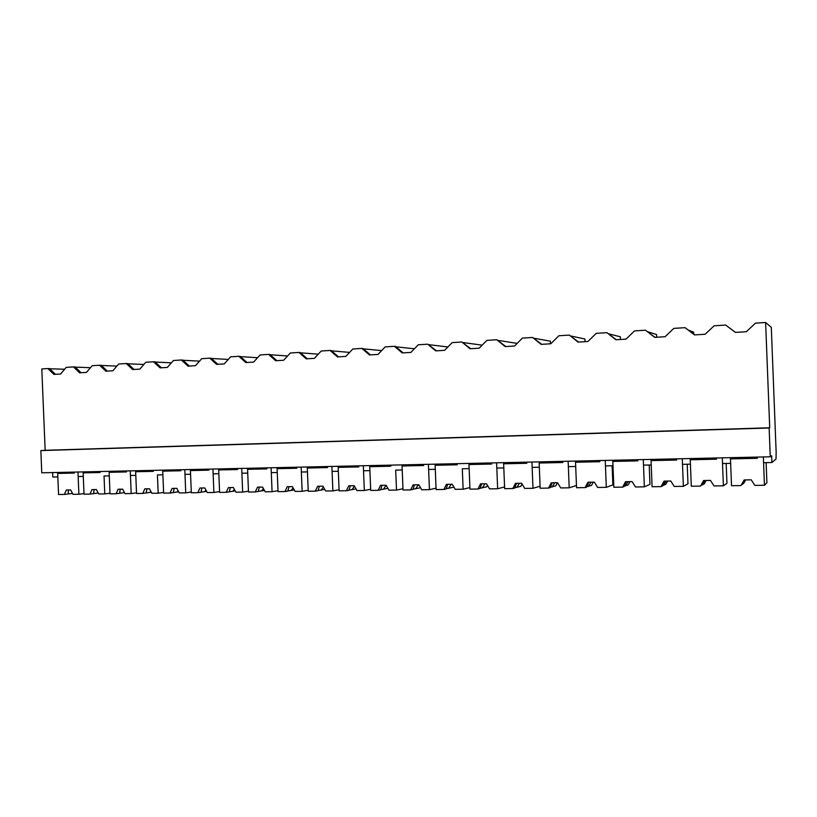 <?xml version="1.0" encoding="UTF-8"?>
<svg xmlns="http://www.w3.org/2000/svg" width="817" height="817" viewBox="0 0 817 817"><rect width="100%" height="100%" fill="white"/><g stroke="black" fill="none" stroke-linecap="round" stroke-linejoin="round"><path stroke-width="1.23" d="M40.85 450.596L45.16 450.3L41.8 368.947L47.876 368.559L53.932 374.4L60.621 373.992L66.218 367.374L73.459 366.915L79.647 372.818L86.469 372.399L92.188 365.71L99.582 365.24L105.893 371.204L112.858 370.775L118.71 364.014L126.257 363.524L132.691 369.55L139.809 369.11L145.783 362.268L153.494 361.778L160.071 367.864L167.342 367.415L173.449 360.501L181.333 359.991L188.043 366.139L195.467 365.679L201.717 358.683L209.765 358.163L216.628 364.372L224.226 363.902L230.608 356.825L238.84 356.304L245.846 362.574L253.607 362.094L260.143 354.935L268.558 354.394L275.717 360.736L283.662 360.246L290.341 352.995L298.951 352.444L306.273 358.847L314.392 358.346L321.234 351.014L330.037 350.452L337.523 356.917L345.826 356.406L352.832 348.982L361.839 348.41L369.498 354.946L377.995 354.425L385.175 346.908L394.397 346.316L402.23 352.934L410.931 352.393L418.273 344.784L427.71 344.182L435.727 350.871L444.642 350.319L452.169 342.609L461.83 341.986L470.041 348.747L479.16 348.185L486.881 340.383L496.777 339.749L505.182 346.582L514.526 346.01L522.441 338.105L532.582 337.452L541.191 344.365L550.77 343.773L558.879 335.756L569.275 335.093L578.089 342.088L587.913 341.486L596.236 333.367L606.898 332.682L615.926 339.76L625.996 339.137L634.543 330.905L645.471 330.201L654.734 337.36L665.069 336.727L673.831 328.383L685.044 327.668L694.542 334.909L705.142 334.255L714.14 325.799L725.659 325.054L735.392 332.386L746.278 331.722L755.521 323.144L765.621 322.49L771.299 327.351L776.15 452.332L776.017 459.072L771.922 462.524L771.657 455.743L770.257 456.795L769.144 427.996L40.85 450.596L41.769 472.808L770.257 456.795M57.65 472.461L57.833 476.934L52.809 477.036L52.615 472.573M45.16 450.3L769.706 427.781L765.621 322.49M47.876 368.559L49.531 368.61L55.433 374.309M64.635 369.253L49.684 368.753M769.706 427.781L769.144 427.996M73.459 366.915L75.072 366.976L81.108 372.726M90.503 367.691L75.235 367.129M83.099 471.899L83.293 476.423L78.156 476.525L77.972 472.012L78.881 494.244L83.998 493.591M771.922 462.524L763.578 462.698L763.354 456.948L764.457 485.267L766.897 482.745L766.121 462.647M716.407 457.98L716.458 459.195L690.253 459.767L691.294 486.227L700.526 486.105L703.611 480.529L710.484 480.427L714.017 485.931L723.392 485.809L722.299 457.847L722.524 463.525L730.643 463.362L730.429 457.673M725.659 325.054L735.474 332.386M99.582 365.24L101.155 365.301L107.313 371.112M116.902 366.087L101.328 365.465M109.09 471.327L109.274 475.902L104.035 476.005L104.77 493.907L109.989 493.213M126.257 363.524L127.789 363.596L134.07 369.468M143.863 364.464L127.973 363.769M135.612 470.745L135.806 475.361L130.454 475.474L130.26 470.868L131.19 493.56L136.521 492.835M153.494 361.778L154.995 361.849L161.398 367.783M171.407 362.819L155.189 362.033M162.706 470.153L162.889 474.82L157.426 474.932L158.181 493.202L163.614 492.437M181.333 359.991L182.783 360.072L189.33 366.057M199.522 361.145L182.998 360.266M190.371 469.54L190.565 474.258L187.777 474.32L184.989 474.371L184.795 469.663L185.735 492.845L191.29 492.028M209.765 358.163L211.174 358.244L217.863 364.3M228.249 359.439L211.409 358.459M218.639 468.927L218.833 473.686L215.984 473.748L213.135 473.809L212.941 469.05L213.891 492.477L219.569 491.609M238.84 356.304L240.198 356.386L247.03 362.503M257.61 357.713L240.453 356.62M247.531 468.284L247.725 473.104L241.903 473.227L241.699 468.417L242.669 492.1L248.46 491.18M268.558 354.394L269.865 354.486L276.84 360.665M287.604 355.967L270.141 354.731M277.065 467.641L277.259 472.512L271.305 472.635L271.101 467.773L272.071 491.711L277.994 490.731M298.951 352.444L300.196 352.546L307.335 358.786M318.273 354.19L300.513 352.811M307.253 466.977L307.447 471.899L301.361 472.022L301.156 467.11L302.137 491.323L308.193 490.261M330.037 350.452L331.232 350.554L338.524 356.855M349.615 352.403L331.579 350.85M338.126 466.293L338.33 471.276L332.09 471.399L331.896 466.436L332.876 490.915L339.075 489.781M361.839 348.41L362.973 348.512L370.438 354.895M381.651 350.595L363.361 348.849M369.703 465.598L369.907 470.643L363.534 470.766L363.33 465.741L364.331 490.506L370.652 489.271M394.397 346.316L395.459 346.428L403.098 352.883M414.413 348.788L395.898 346.806M402.015 464.893L402.219 469.989L395.694 470.122L396.5 490.088L402.975 488.74M427.71 344.182L436.523 350.82M447.91 346.97L429.211 344.713M435.083 464.168L435.287 469.326L428.619 469.458L428.414 464.311L429.425 489.659L436.043 488.178M461.83 341.986L470.766 348.706M482.153 345.162L463.341 342.589M468.938 463.423L469.142 468.641L462.31 468.774L463.127 489.209L469.898 487.575M496.777 339.749L505.825 346.541M516.569 343.967L516.538 343.283L498.319 340.434M503.609 462.657L503.813 467.937L496.818 468.08L496.603 462.81L497.635 488.76L504.569 486.932M532.582 337.452L541.753 344.325M550.444 343.794L550.331 341.169L534.175 338.248M539.108 461.881L539.322 467.222L532.153 467.365L531.938 462.034L532.98 488.3L540.078 486.227M569.275 335.093L578.569 342.057M585.023 341.659L584.921 339.004L570.991 336.042M575.495 461.074L575.709 466.487L568.356 466.64L568.142 461.237L569.194 487.831L576.455 485.451M606.898 332.682L616.314 339.729M620.42 339.474L620.317 336.788L608.818 333.867M612.781 460.257L612.995 465.731L605.468 465.884L605.244 460.42L606.306 487.34L612.873 484.879L612.117 465.751M645.471 330.201L655.02 337.35M656.664 337.247L656.551 334.521L647.83 331.784M651.006 459.42L651.22 464.965L647.36 465.047L643.5 465.118L643.285 459.583L644.358 486.84L649.964 484.369L649.209 465.006M685.044 327.668L694.726 334.899M693.745 334.143L693.664 332.202L688.435 330.099M690.212 458.551L690.426 464.179L682.512 464.332L682.287 458.725L683.369 486.329L687.975 483.838L687.209 464.24M74.245 472.093L74.286 473.063L57.69 473.421L58.558 494.51L64.41 494.428L66.32 489.996L70.681 489.934L72.958 494.316L78.881 494.244M64.41 494.428L72.488 493.417M57.69 473.421L74.245 472.124M68.128 493.968L68.567 489.965M74.276 472.829L67.26 472.931L74.255 472.369M100.042 471.532L100.082 472.512L83.14 472.869L84.018 494.173L89.993 494.091L91.943 489.618L96.396 489.546L98.724 493.979L104.77 493.907M89.993 494.091L98.224 493.029M83.14 472.869L100.042 471.552M93.628 493.621L94.139 489.587M100.072 472.267L92.75 472.379L100.052 471.797M109.131 472.308L126.38 470.97L126.421 471.94L109.131 472.308L110.009 493.836L116.116 493.754L118.108 489.23L122.642 489.158L125.021 493.642L131.19 493.56M116.116 493.754L124.49 492.631M119.65 493.284L120.242 489.199M126.41 471.695L118.771 471.807L126.39 471.205M123.612 492.753L124.194 492.069M153.269 470.357L153.31 471.358L135.653 471.736L136.541 493.488L142.781 493.407L144.813 488.832L149.45 488.76L151.87 493.284L158.181 493.202M142.781 493.407L151.308 492.222M135.653 471.736L153.269 470.388M146.223 492.927L146.886 488.801M153.3 471.103L145.334 471.235L153.279 470.612M150.073 492.396L150.879 491.425M162.746 471.154L180.741 469.775L180.782 470.766L162.746 471.154L163.645 493.131L170.007 493.049L172.091 488.423L176.829 488.352L179.301 492.927L185.735 492.845M170.007 493.049L178.688 491.803M173.357 492.569L174.092 488.392M180.771 470.5L172.458 470.643L180.751 470M177.105 492.038L178.126 490.762M190.412 470.561L208.805 469.162L208.846 470.163L190.412 470.561L191.321 492.774L197.826 492.682L199.951 488.015L204.791 487.943L207.314 492.559L213.891 492.477M197.826 492.682L206.66 491.374M201.074 492.202L201.891 487.984M208.835 469.887L200.165 470.041L208.815 469.387M204.699 491.66L205.955 490.067M237.471 468.509L237.512 469.54L218.68 469.949L219.599 492.396L226.238 492.314L228.423 487.586L233.366 487.514L235.939 492.181L242.669 492.1M229.383 491.783L235.245 490.915M226.238 492.314L229.383 491.824L230.292 487.565M218.68 469.949L237.471 468.529M237.502 469.264L229.659 469.52M229.648 469.52L237.481 468.754M232.886 491.283L234.367 489.342M247.571 469.326L266.781 467.886L266.822 468.907L247.571 469.326L248.501 492.018L255.282 491.936L257.518 487.157L262.574 487.085L265.198 491.803L272.071 491.711M258.315 491.374L264.442 490.455M255.282 491.936L258.315 491.446L259.306 487.126M266.812 468.621L257.396 468.805L266.791 468.11M261.695 490.894L263.411 488.586M277.106 468.682L286.808 467.447L296.734 467.232L296.775 468.264L277.106 468.682L278.035 491.64L284.97 491.548L287.257 486.718L292.425 486.636L295.111 491.415L302.137 491.323M287.89 490.956L294.294 489.965M284.97 491.548L287.88 491.048L288.973 486.687M296.765 467.957L286.951 468.161L296.745 467.457M291.128 490.496L293.078 487.8M327.372 466.527L327.413 467.6L307.294 468.029L308.234 491.242L315.331 491.15L317.67 486.258L322.95 486.186L325.697 491.017L332.876 490.915M318.13 490.537L324.809 489.454M315.331 491.15L318.109 490.649L319.294 486.238M307.294 468.029L316.587 466.793L327.372 466.558M327.403 467.283L318.661 467.59M318.65 467.59L327.382 466.783M321.214 490.098L323.409 486.993M358.704 465.843L358.745 466.926L338.167 467.365L339.116 490.833L346.367 490.741L348.767 485.798L354.17 485.717L356.978 490.598L364.331 490.506M358.734 466.599L348.083 466.834L358.714 466.098M349.043 490.098L356.008 488.923M346.367 490.741L349.022 490.241L350.309 485.778M338.167 467.365L347.031 466.129L358.704 465.874M351.984 489.679L354.415 486.146M390.761 465.139L390.802 466.231L369.744 466.681L370.704 490.425L378.128 490.323L380.579 485.329L386.104 485.247L388.974 490.18L396.5 490.088M390.792 465.894L379.691 466.15L390.771 465.404M380.671 489.649L387.922 488.362M378.128 490.323L380.64 489.822L382.029 485.308M369.744 466.681L378.159 465.445L390.761 465.169M383.449 489.26L386.124 485.278M423.563 464.413L423.615 465.516L402.056 465.986L403.026 489.996L410.624 489.904L413.136 484.849L418.794 484.757L421.725 489.751L429.425 489.659M423.594 465.169L412.034 465.445L423.574 464.699M413.034 489.189L420.561 487.769M410.624 489.904L412.993 489.393L414.485 484.828M402.056 465.986L409.991 464.74L423.563 464.444M415.628 488.832L418.335 484.767M435.134 465.271L442.569 464.025L457.142 463.709L457.193 464.791L435.134 465.271L436.104 489.567L443.876 489.465L446.45 484.348L452.24 484.267L455.243 489.322L463.127 489.209M457.173 464.424L445.122 464.73L457.152 463.985M446.153 488.709L453.272 487.3L453.629 486.595M443.876 489.465L446.092 488.954L447.706 484.328M448.564 488.382L451.26 484.277M468.978 464.536L475.892 463.29L491.528 462.953L491.568 464.056L468.978 464.536L469.959 489.128L477.925 489.015L480.57 483.838L486.493 483.756L489.567 488.872L497.635 488.76M491.558 463.658L479.007 463.995L491.538 463.249M480.059 488.229L486.636 486.84L487.422 485.298M477.925 489.015L479.977 488.505L481.713 483.827M482.275 487.933L484.971 483.776M503.65 463.79L510.002 462.545L526.74 462.177L526.781 463.29L503.65 463.79L504.64 488.668L512.79 488.566L515.507 483.327L521.573 483.235L524.718 488.413L532.98 488.3M526.771 462.871L513.689 463.239L526.751 462.504M514.771 487.729L520.786 486.37L522.022 483.97M512.79 488.566L514.679 488.045L516.538 483.307M516.783 487.473L519.469 483.266M562.811 461.36L562.862 462.514L539.159 463.025L540.16 488.209L548.513 488.096L551.291 482.796L557.511 482.704L560.728 487.933L569.194 487.831M562.842 462.065L549.228 462.463L562.831 461.748M550.341 487.228L555.744 485.88L557.419 482.704M548.513 488.096L550.219 487.575L552.21 482.776M539.159 463.025L544.929 461.779L562.821 461.38M552.118 486.993L554.804 482.735M599.78 460.543L599.831 461.717L575.536 462.238L576.547 487.729L585.105 487.616L587.954 482.244L594.337 482.153L597.625 487.453L606.306 487.34M599.811 461.217L585.626 461.676L599.801 460.992M586.769 486.707L591.539 485.39L593.254 482.173M585.105 487.616L586.626 487.095L588.751 482.234M575.536 462.238L580.703 460.992L599.79 460.574M588.322 486.503L590.997 482.204M612.821 461.431L617.346 460.185L637.689 459.736L637.73 460.9L612.821 461.431L613.843 487.238L622.625 487.126L625.546 481.693L632.082 481.591L635.452 486.963L644.358 486.84M637.086 460.165L622.84 460.604L637.086 460.165M624.117 486.166L628.212 484.889L629.968 481.622M622.625 487.126L623.943 486.595L626.21 481.683M625.413 486.013L628.089 481.652M676.547 458.858L676.588 460.053L651.057 460.604L652.078 486.738L661.076 486.626L664.078 481.121L670.788 481.019L674.239 486.452L683.369 486.329M675.414 459.328L660.984 459.767L675.414 459.328M662.403 485.625L665.794 484.369L667.591 481.06M661.076 486.626L662.189 486.095L664.609 481.111M651.057 460.604L654.897 459.358L676.547 458.888M663.435 485.502L666.1 481.09M723.392 485.809L726.946 483.296L726.17 463.453M714.722 458.47L700.087 458.899L714.722 458.47M701.66 485.063L704.305 483.838L706.154 480.488M700.526 486.105L703.988 480.519M690.253 459.767L693.388 458.511L716.407 458.01M702.406 484.971L705.071 480.508M757.308 457.081L757.359 458.317L730.469 458.888L731.521 485.707L740.988 485.574L744.154 479.926L751.211 479.824L754.837 485.4L764.457 485.267M755.031 457.591L750.762 458.225L740.192 458.01L755.031 457.591M741.938 484.491L743.787 483.286L745.686 479.906M740.988 485.574L744.389 479.926M730.469 458.888L732.849 457.643L757.308 457.112M742.387 484.44L745.043 479.916M152.677 470.633L152.697 471.143M179.709 470.041L179.73 470.561M207.304 469.438L207.324 469.969M235.5 468.825L235.521 469.367M264.31 468.192L264.33 468.754M293.742 467.549L293.763 468.121M323.828 466.895L323.859 467.477M354.598 466.221L354.619 466.824M386.053 465.527L386.084 466.139M418.243 464.822L418.263 465.455M451.168 464.107L451.198 464.74M484.869 463.362L484.9 464.015M525.372 462.483L525.392 462.994M519.377 462.616L519.408 463.27M560.85 461.707L560.87 462.238M554.712 461.84L554.733 462.514M597.196 460.911L597.217 461.462M590.905 461.043L590.936 461.728M634.441 460.094L634.462 460.676M627.987 460.237L628.018 460.921M672.616 459.256L672.636 459.859M665.998 459.399L666.029 460.094M711.75 458.398L711.77 459.031M704.969 458.551L705 459.246M751.895 457.52L751.916 458.174M744.941 457.673L744.961 458.378M68.209 491.691L68.301 493.897M93.741 491.436L93.822 493.55M119.793 491.17L119.874 493.192M146.386 490.915L146.468 492.825M173.541 490.649L173.613 492.447M201.268 490.384L201.339 492.069M229.597 490.118L229.659 491.671M258.54 489.853L258.601 491.272M288.115 489.587L288.166 490.864M318.354 489.312L318.395 490.445M349.257 489.046L349.298 490.016M380.865 488.77L380.906 489.587M413.198 488.505L413.228 489.138"/></g></svg>
